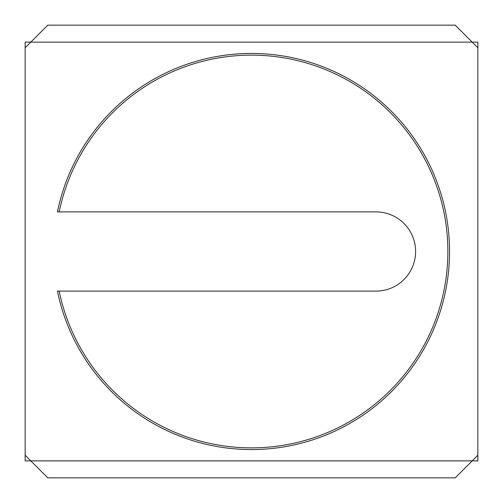 <?xml version="1.0" encoding="UTF-8"?>
<svg xmlns="http://www.w3.org/2000/svg" width="503" height="503" viewBox="0 0 503 503"><rect width="100%" height="100%" fill="white"/><g stroke="black" fill="none" stroke-linecap="round" stroke-linejoin="round"><path stroke-width="0.75" d="M59.178 211.889L57.443 211.889L59.178 211.889A196.359 196.359 0 0 1 360.959 88.478A196.359 196.359 0 0 1 360.959 414.522A196.359 196.359 0 0 1 59.178 291.111L375.993 291.111A39.611 39.611 0 0 0 415.604 251.5A39.611 39.611 0 0 0 375.993 211.889L59.178 211.889M57.443 291.111L59.178 291.111L57.443 291.111A198.056 198.056 0 0 0 361.808 415.994A198.056 198.056 0 0 0 361.808 87.006A198.056 198.056 0 0 0 57.443 211.889A198.056 198.056 0 0 1 361.808 87.006A198.056 198.056 0 0 1 361.808 415.994A198.056 198.056 0 0 1 57.443 291.111M25.15 455.215L47.785 477.85L455.215 477.85L477.85 455.215L477.85 47.785L455.215 25.15L47.785 25.15L25.15 47.785L25.15 460.874L477.85 460.874L477.85 455.215M25.15 47.785L25.15 42.126L477.85 42.126L477.85 47.785"/></g></svg>
